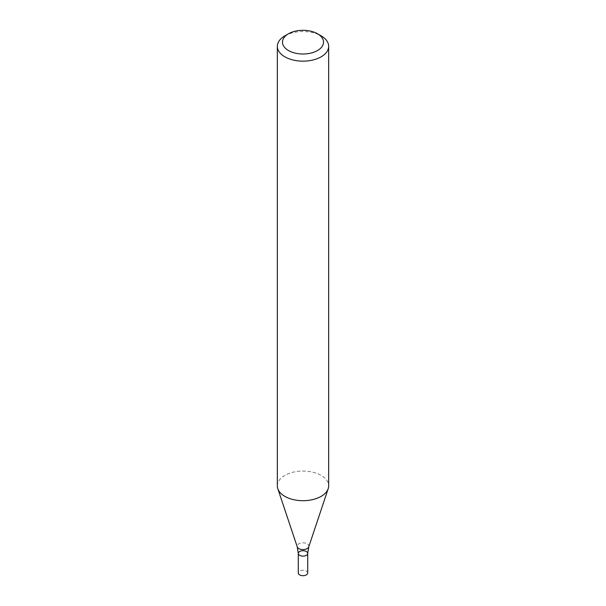 <?xml version="1.0" encoding="UTF-8"?>
<svg xmlns="http://www.w3.org/2000/svg" width="606" height="606" viewBox="0 0 606 606"><rect width="100%" height="100%" fill="white"/><g stroke="black" fill="none" stroke-linecap="round" stroke-linejoin="round"><path stroke-width="0.45" stroke-dasharray="3.03 2.27" d="M284.85 35.868A25.664 14.817 180 0 1 321.15 35.868M277.336 485.883A25.664 14.817 180 0 1 284.85 475.407A25.664 14.817 180 0 1 312.817 472.195A25.664 14.817 180 0 1 328.664 485.883M307.704 553.429A4.704 2.719 -0 0 0 304.803 550.915A4.704 2.719 -0 0 0 299.675 551.505A4.704 2.719 -0 0 0 298.296 553.429M307.704 572.981A4.704 2.719 -0 0 0 304.803 570.473A4.704 2.719 -0 0 0 299.675 571.064A4.704 2.719 -0 0 0 298.296 572.981M308.765 546.839A5.871 3.386 -0 0 0 305.75 543.203A5.871 3.386 -0 0 0 298.849 543.802A5.871 3.386 -0 0 0 297.235 546.839"/><path stroke-width="0.91" d="M317.514 33.769L321.15 35.868A25.664 14.817 180 0 1 328.664 46.344A25.664 14.817 180 0 1 321.15 56.82A25.664 14.817 180 0 1 293.183 60.032A25.664 14.817 180 0 1 277.336 46.344A25.664 14.817 180 0 1 284.85 35.868L288.486 33.769A20.528 11.855 180 0 1 317.514 33.769A20.528 11.855 180 0 1 317.514 50.533A20.528 11.855 180 0 1 288.486 50.533A20.528 11.855 180 0 1 288.486 33.769M328.664 46.344L328.664 485.883A25.664 14.817 180 0 1 328.194 488.694A25.664 14.817 180 0 1 321.15 496.359A25.664 14.817 180 0 1 295.478 500.048A25.664 14.817 180 0 1 277.806 488.694A25.664 14.817 180 0 1 277.336 485.883L277.336 46.344M307.704 553.429L307.704 572.981A4.704 2.719 -0 0 1 303 575.7A4.704 2.719 -0 0 1 298.296 572.981L298.296 553.429A4.704 2.719 -0 0 0 303 556.141A4.704 2.719 -0 0 0 307.704 553.429A4.704 2.719 -0 0 0 304.803 550.915A4.704 2.719 -0 0 0 299.675 551.505A4.704 2.719 -0 0 0 298.296 553.429A4.704 2.719 -0 0 0 303 556.141A4.704 2.719 -0 0 0 307.704 553.429L308.765 546.839L328.194 488.694M298.296 553.429L297.235 546.839A5.871 3.386 -0 0 0 303 549.589A5.871 3.386 -0 0 0 308.765 546.839M297.235 546.839L277.806 488.694"/></g></svg>
